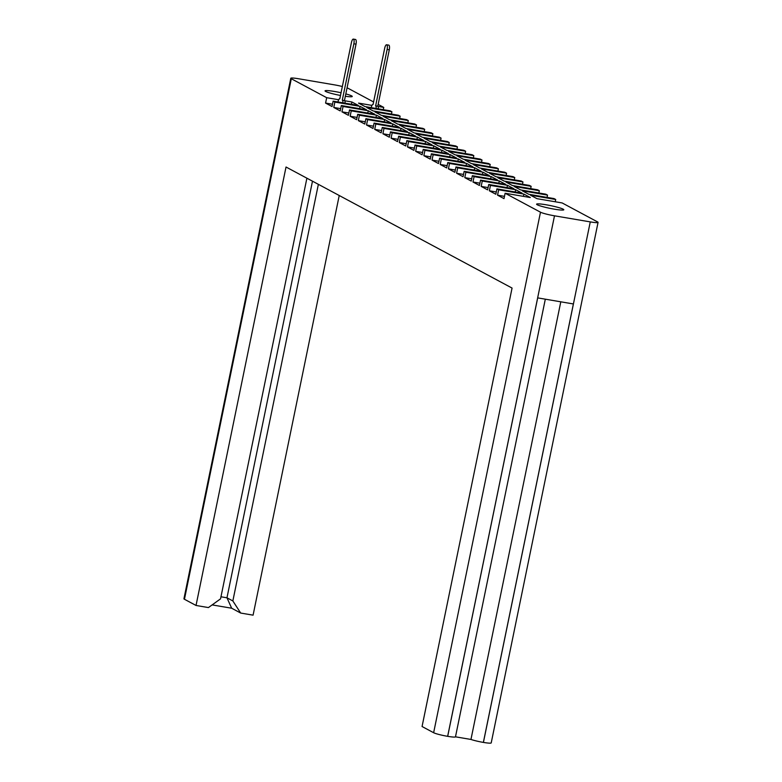 <?xml version="1.0" encoding="UTF-8"?>
<svg xmlns="http://www.w3.org/2000/svg" width="782" height="782" viewBox="0 0 782 782"><rect width="100%" height="100%" fill="white"/><g stroke="black" fill="none" stroke-linecap="round" stroke-linejoin="round"><path stroke-width="1.17" d="M563.177 209.175A13.89 1.398 11.6 0 0 548.27 205.167A13.89 1.398 11.6 0 0 536.599 204.18A13.89 1.398 11.6 0 0 537.224 204.767A13.89 1.398 11.6 0 0 552.131 208.774A13.89 1.398 11.6 0 0 563.802 209.762A13.89 1.398 11.6 0 0 563.177 209.175M345.321 96.274A13.89 1.398 11.6 0 0 352.252 96.469A13.89 1.398 11.6 0 0 351.626 95.883A13.89 1.398 11.6 0 0 345.81 93.918M341.128 92.775A13.89 1.398 11.6 0 0 325.048 90.878A13.89 1.398 11.6 0 0 325.674 91.465A13.89 1.398 11.6 0 0 340.571 95.482M371.958 105.394L358.537 103.107L364.998 106.567L390.198 110.849L391.929 111.777L366.729 107.496L373.18 110.956L398.38 115.237L400.12 116.166L374.92 111.885L381.372 115.335L406.572 119.626L408.302 120.555L383.102 116.264L389.563 119.724L414.763 124.006L416.493 124.934L391.293 120.653L397.755 124.113L422.954 128.395L424.685 129.323L399.485 125.042L405.936 128.492L431.136 132.784L432.876 133.712L407.676 129.421L414.128 132.881L439.328 137.163L441.058 138.091L415.858 133.81L422.319 137.27L447.519 141.552L449.249 142.48L424.049 138.199L430.511 141.65L455.711 145.941L457.441 146.869L432.241 142.578L438.692 146.038L463.892 150.32L465.632 151.249L440.432 146.967L446.884 150.427L472.084 154.709L473.814 155.638L448.614 151.356L455.075 154.807L480.275 159.098L482.005 160.017L456.805 155.735L463.267 159.196L488.467 163.477L490.197 164.406L464.997 160.124L471.448 163.585L496.648 167.866L498.388 168.795L473.188 164.513L479.64 167.964L504.84 172.255L506.57 173.174L481.37 168.892L487.831 172.353L513.031 176.634L514.761 177.563L489.561 173.281L496.023 176.742L521.223 181.023L522.953 181.952L497.753 177.67L504.204 181.121L529.404 185.412L531.144 186.331L505.944 182.05L512.396 185.51L537.596 189.791L539.326 190.72L514.126 186.439L520.587 189.899L545.787 194.18L547.517 195.109L522.317 190.828L528.779 194.278L553.979 198.569L555.709 199.488L530.509 195.207L536.96 198.667L562.16 202.949L597.546 221.902A11.398 1.144 11.6 0 1 598.064 222.381A11.398 1.144 11.6 0 1 590.263 221.893L554.497 215.812L447.646 736.331A11.398 1.144 -168.4 0 1 433.639 732.724L422.065 726.517L512.063 288.069L286.026 167.016L196.028 605.463L184.454 599.266A11.398 1.144 -168.4 0 1 183.936 598.787L290.787 78.268A11.398 1.144 11.6 0 0 291.305 78.747L326.68 97.691L338.684 99.734M339.232 195.5L253.085 615.16L240.69 613.059L231.668 608.22L212.137 604.906M347.042 87.887A11.398 1.144 11.6 0 1 348.361 88.444L373.659 101.992M378.097 104.368L383.737 107.398L383.268 109.676M391.459 114.064L391.929 111.777M399.651 118.444L400.12 116.166M407.842 122.833L408.302 120.555M416.024 127.222L416.493 124.934M424.215 131.601L424.685 129.323M432.407 135.99L432.876 133.712M440.598 140.379L441.058 138.091M448.78 144.758L449.249 142.48M456.971 149.147L457.441 146.869M465.163 153.526L465.632 151.249M473.354 157.915L473.814 155.638M481.536 162.304L482.005 160.017M489.728 166.683L490.197 164.406M497.919 171.072L498.388 168.795M506.11 175.461L506.57 173.174M514.292 179.84L514.761 177.563M522.484 184.229L522.953 181.952M530.675 188.618L531.144 186.331M538.866 192.998L539.326 190.72M547.048 197.387L547.517 195.109M555.24 201.776L555.709 199.488M377.989 106.42L383.737 107.398M598.064 222.381L491.213 742.9A11.398 1.144 -168.4 0 1 483.413 742.411L483.374 742.401A11.398 1.144 -168.4 0 1 470.96 739.449L455.486 736.82A11.398 1.144 -168.4 0 1 455.486 736.83A11.398 1.144 -168.4 0 1 447.685 736.331L447.646 736.331M220.964 596.783L226.966 597.8L232.85 600.947L318.372 184.337M232.85 600.947L240.69 613.059M306.896 178.188L220.544 598.856L208.423 607.575L196.028 605.463M344.725 100.761L351.88 101.983L358.342 105.433L333.142 101.152L334.872 102.08L360.072 106.362L366.533 109.822L341.333 105.541L343.063 106.469L368.263 110.751L374.715 114.211L349.515 109.92L351.245 110.849L376.455 115.14L382.906 118.59L357.706 114.309L359.437 115.237L384.636 119.519L391.098 122.979L365.898 118.698L367.628 119.626L392.828 123.908L399.289 127.368L374.089 123.077L375.819 124.006L401.019 128.297L407.471 131.747L382.271 127.466L384.001 128.395L409.211 132.676L415.662 136.136L390.462 131.855L392.193 132.784L417.393 137.065L423.854 140.525L398.654 136.234L400.384 137.163L425.584 141.454L432.045 144.905L406.845 140.623L408.575 141.552L433.775 145.833L440.227 149.294L415.027 145.012L416.757 145.941L441.967 150.222L448.418 153.683L423.218 149.391L424.949 150.32L450.149 154.611L456.61 158.062L431.41 153.78L433.14 154.709L458.34 158.99L464.801 162.451L439.601 158.169L441.331 159.098L466.531 163.379L472.983 166.84L447.783 162.548L449.513 163.477L474.723 167.759L481.174 171.219L455.974 166.937L457.705 167.866L482.905 172.148L489.366 175.608L464.166 171.326L465.896 172.255L491.096 176.536L497.557 179.997L472.357 175.706L474.088 176.634L499.287 180.916L505.739 184.376L480.539 180.095L482.269 181.023L507.479 185.305L513.93 188.765L488.73 184.484L490.461 185.412L515.661 189.694L522.122 193.154L496.922 188.863L498.652 189.791L523.852 194.073L530.313 197.533L505.113 193.252L540.489 212.196A11.398 1.144 11.6 0 0 554.497 215.812M342.408 86.528A11.398 1.144 11.6 0 0 334.354 84.837L298.587 78.757A11.398 1.144 11.6 0 0 290.787 78.268M483.374 742.401L573.382 303.954L537.684 297.883L447.685 736.331M505.113 193.252L504.009 198.628L497.548 195.168L498.652 189.791M496.922 188.863L495.817 194.249L489.356 190.788L490.461 185.412M488.73 184.484L487.626 189.86L481.174 186.399L482.269 181.023M480.539 180.095L479.434 185.471L472.983 182.011L474.088 176.634M472.357 175.706L471.253 181.092L464.791 177.631L465.896 172.255M464.166 171.326L463.061 176.703L456.6 173.242L457.705 167.866M455.974 166.937L454.87 172.314L448.418 168.853L449.513 163.477M447.783 162.548L446.678 167.935L440.227 164.474L441.331 159.098M439.601 158.169L438.497 163.546L432.035 160.085L433.14 154.709M431.41 153.78L430.305 159.157L423.844 155.696L424.949 150.32M423.218 149.391L422.114 154.777L415.662 151.317L416.757 145.941M415.027 145.012L413.922 150.388L407.471 146.928L408.575 141.552M406.845 140.623L405.741 145.999L399.279 142.549L400.384 137.163M398.654 136.234L397.549 141.62L391.088 138.16L392.193 132.784M390.462 131.855L389.358 137.231L382.906 133.771L384.001 128.395M382.271 127.466L381.166 132.842L374.715 129.392L375.819 124.006M374.089 123.077L372.985 128.463L366.523 125.003L367.628 119.626M365.898 118.698L364.793 124.074L358.332 120.614L359.437 115.237M357.706 114.309L356.602 119.685L350.15 116.235L351.245 110.849M349.515 109.92L348.41 115.306L341.959 111.846L343.063 106.469M341.333 105.541L340.229 110.917L333.767 107.457L334.872 102.08M333.142 101.152L332.037 106.528L325.576 103.077L326.68 97.691M325.576 103.077L332.506 104.25M351.411 104.26L351.88 101.983M333.767 107.457L340.688 108.639M359.603 108.649L360.072 106.362M341.959 111.846L348.88 113.019M367.794 113.028L368.263 110.751M350.15 116.235L357.071 117.408M375.986 117.417L376.455 115.14M358.332 120.614L365.262 121.796M384.167 121.806L384.636 119.519M366.523 125.003L373.444 126.176M392.359 126.185L392.828 123.908M374.715 129.392L381.636 130.565M400.55 130.574L401.019 128.297M382.906 133.771L389.827 134.954M408.742 134.963L409.211 132.676M391.088 138.16L398.018 139.333M416.923 139.343L417.393 137.065M399.279 142.549L406.2 143.722M425.115 143.732L425.584 141.454M407.471 146.928L414.392 148.111M433.306 148.121L433.775 145.833M415.662 151.317L422.583 152.49M441.498 152.5L441.967 150.222M423.844 155.696L430.774 156.879M449.679 156.889L450.149 154.611M432.035 160.085L438.956 161.268M457.871 161.268L458.34 158.99M440.227 164.474L447.148 165.647M466.062 165.657L466.531 163.379M448.418 168.853L455.339 170.036M474.254 170.046L474.723 167.759M456.6 173.242L463.531 174.425M482.435 174.425L482.905 172.148M464.791 177.631L471.712 178.804M490.627 178.814L491.096 176.536M472.983 182.011L479.904 183.193M498.818 183.203L499.287 180.916M481.174 186.399L488.095 187.582M507.01 187.582L507.479 185.305M489.356 190.788L496.287 191.961M515.191 191.971L515.661 189.694M497.548 195.168L504.468 196.35M523.383 196.36L523.852 194.073M545.318 299.183L455.486 736.82L545.318 299.183M560.792 301.813L470.96 739.449M231.668 608.22L226.966 597.8L312.487 181.18M342.897 102.813A3.558 1.134 -80.4 0 0 342.369 100.213L344.53 100.585A3.558 1.134 99.6 0 1 345.067 103.175M342.291 100.174L353.865 43.782A4.096 1.31 -80.4 0 0 353.337 39.1L355.507 39.471A4.096 1.31 99.6 0 1 356.025 44.154L344.451 100.536M353.337 39.1A4.096 1.31 -80.4 0 0 351.45 42.492L339.789 98.835A3.558 1.134 -80.4 0 0 339.681 98.796A3.558 1.134 -80.4 0 0 338.029 101.748L337.98 101.973M376.171 108.463A3.558 1.134 -80.4 0 0 375.634 105.873L387.129 49.442A4.096 1.31 -80.4 0 0 386.611 44.76A4.096 1.31 -80.4 0 0 384.715 48.142L373.063 104.495A3.558 1.134 -80.4 0 0 372.946 104.456A3.558 1.134 -80.4 0 0 371.303 107.398L371.255 107.633M386.611 44.76L388.771 45.121A4.096 1.31 99.6 0 1 389.289 49.804L377.794 106.235A3.558 1.134 99.6 0 1 378.332 108.835M377.716 106.196L375.555 105.824M483.413 742.411L590.263 221.893M433.639 732.724L540.489 212.196M291.305 78.747L184.454 599.266M342.369 100.213L344.53 100.585M353.865 43.782L356.025 44.154M377.794 106.235L375.634 105.873M389.289 49.804L387.129 49.442"/></g></svg>
